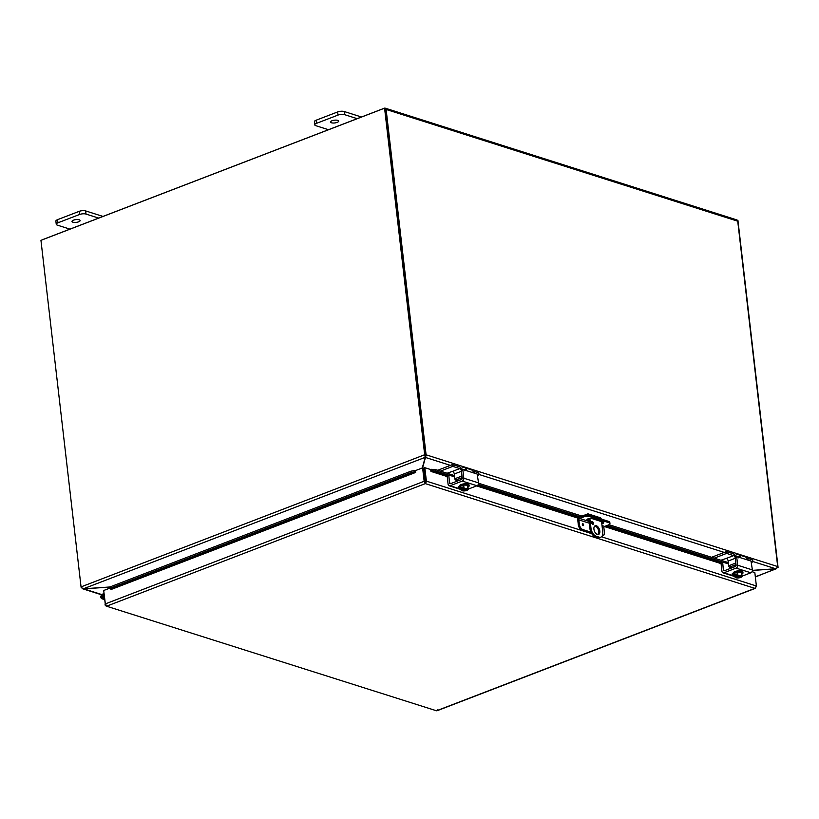 <?xml version="1.0" encoding="UTF-8"?>
<svg xmlns="http://www.w3.org/2000/svg" width="819" height="819" viewBox="0 0 819 819"><rect width="100%" height="100%" fill="white"/><g stroke="black" fill="none" stroke-linecap="round" stroke-linejoin="round"><path stroke-width="1.23" d="M69.943 229.136L57.289 225.112A4.668 1.587 -6.6 0 1 56.245 224.273A4.668 1.587 -6.6 0 1 57.934 222.799L79.484 214.517A4.668 1.587 -6.6 0 1 86.015 214.066L98.669 218.089M79.218 219.789A4.095 1.392 -6.6 0 1 80.129 220.526A4.095 1.392 -6.6 0 1 76.228 222.379A4.095 1.392 -6.6 0 1 72 221.468A4.095 1.392 -6.6 0 1 74.621 219.83A4.095 1.392 -6.6 0 1 79.218 219.789M102.969 216.431L85.647 210.923A4.668 1.587 173.4 0 0 79.115 211.374L57.576 219.656A4.668 1.587 173.4 0 0 55.876 221.13L56.245 224.273M328.46 129.709L315.806 125.686A4.668 1.587 -6.6 0 1 314.762 124.846A4.668 1.587 -6.6 0 1 316.451 123.372L338.001 115.09A4.668 1.587 -6.6 0 1 344.533 114.64L357.186 118.663M337.735 120.362A4.095 1.392 -6.6 0 1 338.656 121.099A4.095 1.392 -6.6 0 1 334.746 122.952A4.095 1.392 -6.6 0 1 330.528 122.041A4.095 1.392 -6.6 0 1 333.149 120.413A4.095 1.392 -6.6 0 1 337.735 120.362M361.496 117.004L344.175 111.507A4.668 1.587 173.4 0 0 337.633 111.947L316.093 120.229A4.668 1.587 173.4 0 0 314.394 121.703L314.762 124.846M601.259 519.041A2.334 1.751 -72.4 0 0 600.204 517.721L588.421 513.974A2.334 1.751 107.6 0 1 589.475 515.294M582.012 516.113L587.458 514.015A2.334 1.751 107.6 0 1 588.421 513.974M589.854 518.458L590.98 528.255L589.926 528.664A7.002 3.972 69 0 0 595.096 536.609L598.044 537.551A7.002 3.972 69 0 0 599.795 537.54L600.859 537.131A7.002 3.972 -111 0 0 602.764 532.002L601.566 521.642M595.096 536.609L596.16 536.199A7.002 3.972 -111 0 1 590.98 528.255M596.16 536.199L599.099 537.141L598.044 537.551M600.859 537.131A7.002 3.972 -111 0 1 599.099 537.141M593.929 529.187A4.668 2.652 -111 0 1 595.198 525.767A4.668 2.652 -111 0 1 599.344 529.176A4.668 2.652 -111 0 1 598.546 534.49A4.668 2.652 -111 0 1 593.929 529.187M593.427 523.249A1.464 0.829 -111 0 1 593.028 524.324A1.464 0.829 -111 0 1 591.727 523.259A1.464 0.829 -111 0 1 591.983 521.601A1.464 0.829 -111 0 1 593.427 523.249M589.926 528.664L588.759 518.632M592.352 524.15A1.464 0.829 69 0 0 592.362 523.658A1.464 0.829 69 0 0 591.594 522.174M597.983 534.592A4.668 2.652 69 0 0 598.279 529.586A4.668 2.652 69 0 0 594.707 526.074M777.661 567.209L776.115 568.826L752.395 570.444M755.343 577.006L776.095 568.652M778.05 567.454A1.966 1.116 69 0 0 778.03 567.045L737.939 220.485L737.397 220.321M425.092 456.019L425.245 457.319L424.764 455.18L425.573 455.149L425.092 456.019M422.266 467.977L425.245 457.319L83.384 588.789L110.596 586.936M81.05 586.895L424.682 454.74L384.582 108.19L40.95 240.346L81.05 586.895A1.966 1.116 -111 0 0 81.132 587.336L83.384 588.789M425.573 455.149L385.452 108.466L384.582 108.19M83.794 588.759L81.583 587.858M110.555 587.028L83.804 588.851L101.965 594.625M425.348 456.418L425.02 455.395L426.075 455.395L425.471 457.452L425.348 456.418M425.174 456.705L425.02 455.395M752.395 570.352L775.706 568.765L777.692 567.147A1.966 1.474 107.6 0 0 777.692 566.564L737.735 221.202L386.118 109.449A1.966 1.474 -72.4 0 0 384.398 108.2L42.731 239.598A1.966 1.474 -72.4 0 0 42.353 239.803M450.409 465.376L425.471 457.452L422.573 467.864M426.075 455.395A1.966 1.474 -72.4 0 0 426.085 454.811L386.118 109.449M385.206 108.159L736.824 219.901A1.966 1.474 107.6 0 1 737.735 221.202M582.841 523.72A1.024 0.584 -111 0 1 583.323 525.644A1.024 0.584 -111 0 1 582.841 523.72M602.221 527.313L603.89 527.846L604.391 532.227A4.668 2.652 -111 0 1 603.122 535.646A4.668 2.652 -111 0 1 602.293 535.728M603.89 527.846A1.167 0.88 107.6 0 1 604.657 526.412L608.251 525.03A4.668 1.587 -6.6 0 0 609.94 523.556L609.797 522.266A4.668 1.587 173.4 0 0 608.742 521.416L608.896 522.706A4.668 1.587 -6.6 0 1 609.94 523.556M581.746 529.975L582.811 529.565A4.668 2.652 -111 0 1 579.361 524.273L578.296 524.682A4.668 2.652 69 0 0 581.746 529.975L591.349 533.026M578.296 524.682L577.774 520.096A2.334 1.751 107.6 0 1 579.309 517.229L583.067 515.786L583.22 517.076L579.627 518.458A1.167 0.88 -72.4 0 0 578.859 519.891L579.361 524.273M583.22 517.076A4.668 1.587 -6.6 0 1 589.752 516.625L608.896 522.706M589.752 516.625L589.608 515.335A4.668 1.587 173.4 0 0 583.067 515.786M589.608 515.335L608.742 521.416M589.015 520.802L587.53 520.331A2.918 0.993 -6.6 0 1 586.875 519.799A2.918 0.993 -6.6 0 1 588.738 518.642A2.918 0.993 -6.6 0 1 592.014 518.601L603.05 522.112A2.918 0.993 -6.6 0 1 603.705 522.645A2.918 0.993 -6.6 0 1 601.811 523.812M582.811 529.565L590.898 532.135M596.273 533.845L598.126 534.438M587.499 519.082L588.861 519.512M601.668 522.522A2.918 0.993 173.4 0 0 602.927 522.072M105.456 604.555L103.767 591.175M722.573 562.141L607.135 525.45M580.19 516.891L478.255 484.49M448.689 475.102L435.36 470.864L435.391 469.522L431.449 469.318L431.418 470.659L435.36 470.864M431.449 469.318L430.927 471.406L430.712 469.563L424.826 467.7L426.382 481.132L591.738 533.681M411.281 472.502L111.046 587.97L110.739 586.65L110.596 588.902L415.141 471.775L414.844 470.454L410.984 471.181L411.281 472.502L415.12 471.775L414.823 470.454A1.966 1.116 69 0 1 415.438 470.69M110.575 588.892L111.046 587.97M431.429 469.318A1.966 1.474 -72.4 0 0 430.722 469.656M728.326 562.612L608.988 524.692M582.114 516.144L478.552 483.23M454.473 475.583L435.391 469.522M415.141 471.775L415.632 472.45L111.077 589.496M110.596 588.902L111.087 589.578M410.984 471.181L110.739 586.65M425.317 481.541L423.474 468.12L422.604 467.844L424.16 481.285L425.317 483.619L426.423 481.613L425.317 481.541L423.761 468.099L424.826 467.7M422.604 467.844L415.428 470.608L415.642 472.45M105.027 604.719L106.992 606.05L105.241 603.931L103.696 590.499L110.36 587.929M430.927 471.406L447.215 476.576M752.026 571.682L754.831 572.573L756.387 586.005L754.852 588.349L755.425 588.318L436.936 710.8M437.315 709.868L436.517 710.779L754.852 588.349L756.162 586.793M106.101 606.06L436.517 710.779L106.101 606.06M425.03 481.562L424.16 481.285L105.241 603.931M426.423 481.613L425.174 482.33L425.317 483.619L106.992 606.05M103.89 594.942L103.122 595.474A1.167 0.88 107.6 0 1 102.324 597.665A1.167 0.88 107.6 0 1 102.344 595.577L103.849 594.522M103.716 593.406L102.017 594.594A2.334 1.751 -72.4 0 0 100.86 596.908A2.334 1.751 -72.4 0 0 101.965 598.781A2.334 1.751 -72.4 0 0 104.187 597.481M103.378 595.7A1.126 0.839 -72.4 0 0 102.754 597.665M731.879 567.843L729.555 567.096L736.025 564.608M735.247 557.852A2.334 1.321 69 0 0 733.599 555.63L726.412 558.384A2.334 1.321 -111 0 1 728.142 561.035L728.685 565.775A1.167 0.665 69 0 0 729.555 567.096M726.412 558.384L720.904 560.257M752.569 560.124L752.876 561.814L751.514 562.438M752.753 561.711L751.228 561.23M725.962 551.76L726.177 553.572L726.955 553.521L726.75 551.699L725.962 551.76L711.578 557.289M726.177 553.572L714.27 558.149M726.75 551.699L733.025 553.695A4.668 2.652 -111 0 1 735.943 556.981L738.81 557.053M746.682 558.036L752.548 559.899M733.599 555.63L726.955 553.521M724.979 570.495L723.361 569.983L722.645 562.09L728.47 563.902M722.542 562.182L720.996 563.083L722.491 562.499M738.707 557.862L738.595 556.787A2.334 1.751 -72.4 0 0 738.073 556.47A2.334 1.751 -72.4 0 0 737.11 556.51M735.093 555.395L736.598 554.811A4.668 3.501 107.6 0 1 738.523 554.729A4.668 3.501 107.6 0 1 740.192 556.173L739.516 557.422L751.023 561.076L752.385 569.922L737.663 565.233A2.334 1.751 107.6 0 1 736.117 568.11L723.996 572.768A2.334 1.751 107.6 0 1 723.034 572.819A2.334 1.751 107.6 0 1 721.948 571.283L720.996 563.083M736.762 556.715L735.216 557.606L736.865 556.623L739.987 557.422M736.711 557.033L737.663 565.233M748.505 560.278L746.826 558.271A4.668 3.501 -72.4 0 0 745.157 556.838L738.523 554.729M723.361 569.983A1.167 0.88 -72.4 0 0 724.385 570.73L735.308 566.523A1.167 0.88 -72.4 0 0 736.086 565.09L735.216 557.606M742.229 576.105L750.839 572.788A2.334 1.751 -72.4 0 0 752.385 569.922M740.141 576.904L740.673 576.699M734.182 574.754A2.621 0.891 -6.6 0 1 732.114 574.119A2.621 0.891 -6.6 0 1 733.066 573.29L733.251 573.218M740.294 570.833A2.621 0.891 -6.6 0 1 742.72 571.447A2.621 0.891 -6.6 0 1 742.7 571.59M740.089 576.515L740.212 577.579A6.03 3.419 -111 0 1 740.171 577.61L735.851 576.238A6.03 3.419 -111 0 1 735.8 576.177L735.595 574.467L736.762 574.836M740.796 577.057L741.256 577.2A3.501 1.188 173.4 0 0 741.604 576.975A3.501 1.188 173.4 0 0 741.983 576.177A3.501 1.188 173.4 0 0 739.782 575.47A3.501 1.188 173.4 0 0 736.926 575.829L737.376 575.972A2.805 0.952 -6.6 0 1 741.338 576.402A2.805 0.952 -6.6 0 1 740.796 577.057L740.765 576.73A2.805 0.952 173.4 0 0 741.267 576.238M737.97 575.839L740.765 576.73M735.595 574.467L736.68 574.047L736.875 575.767A6.03 3.419 69 0 0 736.926 575.829M735.851 576.238A3.501 1.188 173.4 0 0 735.114 577.262A3.501 1.188 173.4 0 0 735.626 577.671A3.501 1.188 173.4 0 0 737.325 577.968A3.501 1.188 173.4 0 0 740.171 577.61M735.36 577.528A4.955 0.573 -99 0 1 735.308 577.518A4.955 0.573 -99 0 1 735.114 577.262A4.955 0.573 -99 0 1 734.735 576.218A4.955 3.716 -72.4 0 0 735.8 576.177M736.875 575.767A4.955 3.716 -72.4 0 0 737.847 575.02A4.955 4.29 44.5 0 0 739.782 575.47A4.955 4.29 44.5 0 0 741.615 575.122A4.955 0.573 81 0 0 741.983 576.177A4.955 0.573 81 0 0 742.27 576.422A4.955 3.716 107.6 0 1 742.168 576.515A4.955 3.716 107.6 0 1 741.748 576.873M734.735 576.218L734.408 573.3L737.509 572.102L737.847 575.02M735.79 576.873A2.805 0.952 173.4 0 0 739.68 577.139M739.721 577.467A2.805 0.952 -6.6 0 1 735.769 577.047A2.805 0.952 -6.6 0 1 736.301 576.381M737.509 572.102L741.277 572.205L741.615 575.122M741.277 572.205L742.27 576.422M734.582 574.887A4.863 1.658 -6.6 0 1 733.343 573.965L733.24 573.085A4.863 1.658 -6.6 0 1 736.353 571.15A4.863 1.658 -6.6 0 1 741.799 571.099A4.863 1.658 -6.6 0 1 742.894 571.969L742.987 572.85A4.863 1.658 -6.6 0 1 741.994 574.027M733.343 573.965A4.863 1.658 -6.6 0 1 736.455 572.02A4.863 1.658 -6.6 0 1 741.901 571.969A4.863 1.658 -6.6 0 1 742.987 572.85M458.036 480.814L455.702 480.067L462.172 477.579M461.394 470.823A2.334 1.321 69 0 0 459.746 468.591L452.569 471.355A2.334 1.321 -111 0 1 454.289 474.006L454.842 478.746A1.167 0.665 69 0 0 455.702 480.067M452.559 471.355L447.051 473.228M478.716 473.095L479.033 474.785L477.672 475.409M478.9 474.682L477.375 474.201M452.119 464.721L452.323 466.543L453.112 466.482L452.897 464.67L452.119 464.721L437.725 470.26M452.323 466.543L440.427 471.12M452.897 464.67L459.172 466.666A4.668 2.652 -111 0 1 462.1 469.942M472.829 471.007L478.695 472.87M459.746 468.591L453.112 466.482M451.126 483.466L449.508 482.954L448.792 475.061L454.617 476.863M448.689 475.153L447.154 476.044L448.638 475.47M464.854 470.833L464.742 469.748A2.334 1.751 -72.4 0 0 464.219 469.441A2.334 1.751 -72.4 0 0 463.267 469.482L462.09 469.932M461.24 468.366L462.755 467.782A4.668 3.501 107.6 0 1 464.67 467.69A4.668 3.501 107.6 0 1 466.349 469.133L465.673 470.393L477.17 474.047L478.531 482.882L463.81 478.204A2.334 1.751 107.6 0 1 462.264 481.081L450.143 485.739A2.334 1.751 107.6 0 1 449.181 485.78A2.334 1.751 107.6 0 1 448.095 484.244L447.154 476.044M462.909 469.686L461.363 470.577L463.011 469.594L466.134 470.393M462.858 470.004L463.81 478.204M474.651 473.249L472.972 471.242A4.668 3.501 -72.4 0 0 471.304 469.799L464.67 467.69M449.508 482.954A1.167 0.88 -72.4 0 0 450.532 483.691L461.466 479.494A1.167 0.88 -72.4 0 0 462.233 478.061L461.363 470.577M468.376 489.066L476.986 485.759A2.334 1.751 -72.4 0 0 478.531 482.882M466.287 489.875L466.83 489.67M460.329 487.714A2.621 0.891 -6.6 0 1 458.271 487.09A2.621 0.891 -6.6 0 1 459.224 486.261L459.408 486.189M466.451 483.794A2.621 0.891 -6.6 0 1 468.867 484.408A2.621 0.891 -6.6 0 1 468.847 484.561M466.236 489.475L466.359 490.55A6.03 3.419 -111 0 1 466.328 490.581L461.998 489.209A6.03 3.419 -111 0 1 461.947 489.148L461.752 487.428L462.919 487.796M466.953 490.028L467.403 490.171A3.501 1.188 173.4 0 0 467.762 489.946A3.501 1.188 173.4 0 0 468.13 489.138A3.501 1.188 173.4 0 0 465.929 488.441A3.501 1.188 173.4 0 0 463.073 488.789L463.523 488.933A2.805 0.952 -6.6 0 1 467.485 489.363A2.805 0.952 -6.6 0 1 466.953 490.028L466.912 489.69A2.805 0.952 173.4 0 0 467.424 489.209M464.127 488.81L466.912 489.69M461.752 487.428L462.827 487.018L463.022 488.728A6.03 3.419 69 0 0 463.073 488.789M461.998 489.209A3.501 1.188 173.4 0 0 461.261 490.233A3.501 1.188 173.4 0 0 461.783 490.642A3.501 1.188 173.4 0 0 463.472 490.939A3.501 1.188 173.4 0 0 466.328 490.581M461.517 490.499A4.955 0.573 -99 0 1 461.455 490.489A4.955 0.573 -99 0 1 461.261 490.233A4.955 0.573 -99 0 1 460.892 489.178A4.955 3.716 -72.4 0 0 461.947 489.148M463.022 488.728A4.955 3.716 -72.4 0 0 463.994 487.981A4.955 4.29 44.5 0 0 465.929 488.441A4.955 4.29 44.5 0 0 467.762 488.093A4.955 0.573 81 0 0 468.13 489.138A4.955 0.573 81 0 0 468.417 489.383A4.955 3.716 107.6 0 1 468.314 489.486A4.955 3.716 107.6 0 1 467.895 489.834M460.892 489.178L460.554 486.271L463.656 485.073L463.994 487.981M461.936 489.844A2.805 0.952 173.4 0 0 465.837 490.11M465.868 490.438A2.805 0.952 -6.6 0 1 461.916 490.008A2.805 0.952 -6.6 0 1 462.448 489.352M463.656 485.073L467.424 485.176L467.762 488.093M467.424 485.176L468.417 489.383M460.739 487.858A4.863 1.658 -6.6 0 1 459.49 486.926L459.387 486.056A4.863 1.658 -6.6 0 1 462.5 484.121A4.863 1.658 -6.6 0 1 467.946 484.06A4.863 1.658 -6.6 0 1 469.041 484.94L469.144 485.81A4.863 1.658 -6.6 0 1 468.14 486.998M459.49 486.926A4.863 1.658 -6.6 0 1 462.602 484.991A4.863 1.658 -6.6 0 1 468.048 484.94A4.863 1.658 -6.6 0 1 469.144 485.81M57.934 222.799L57.576 219.656M79.115 211.374L79.484 214.517M86.015 214.066L85.647 210.923M316.451 123.372L316.093 120.229M337.633 111.947L338.001 115.09M344.533 114.64L344.175 111.507M755.323 576.822L776.115 568.826M775.706 568.765L752.845 561.496M724.262 552.415L478.992 474.457M426.085 454.811L777.692 566.564M582.299 524.324L582.708 525.389M583.312 525.644A1.024 0.584 69 0 0 582.575 523.73M604.657 526.412L602.016 525.573M589.086 521.457L579.627 518.458M578.859 519.891L589.291 523.208M587.53 520.331L587.387 519.144M431.398 470.669L447.215 475.696M477.62 485.36L578.808 517.516M605.62 526.033L721.068 562.725M721.058 563.615L604.422 526.545M578.204 518.212L476.586 485.913M601.474 536.773L756.387 586.005M105.17 605.169L105.702 604.995M754.852 588.349L425.317 483.619M103.102 595.812L102.344 595.577M735.841 563.022L728.685 565.775M728.142 561.035L735.298 558.282M740.192 556.173L738.595 556.787M736.117 568.11L750.839 572.788M734.735 576.187L723.996 572.768M461.998 475.993L454.842 478.746M454.289 474.006L461.445 471.253M466.349 469.133L464.742 469.748M463.267 469.482L464.957 470.024M462.264 481.081L476.986 485.759M460.882 489.148L450.143 485.739M425.153 456.541L425.296 455.671M101.72 594.84L82.699 588.8M602.119 536.035L603.122 535.646M101.965 598.781L104.433 599.559M752.671 560.001L752.876 561.814M721.15 562.663L722.645 562.09M735.37 557.196L736.865 556.623M723.034 572.819L734.848 576.566M734.981 566.195L734.848 565.059M741.604 576.975A6.071 6.071 0 0 0 742.168 576.515M735.923 565.929L732.616 567.557M478.818 472.972L479.033 474.785M447.297 475.634L448.792 475.061M461.517 470.167L463.011 469.594M449.181 485.78L460.995 489.537M461.128 479.156L460.995 478.03M467.762 489.946A6.071 6.071 0 0 0 468.314 489.486M462.07 478.9L458.763 480.528"/></g></svg>
